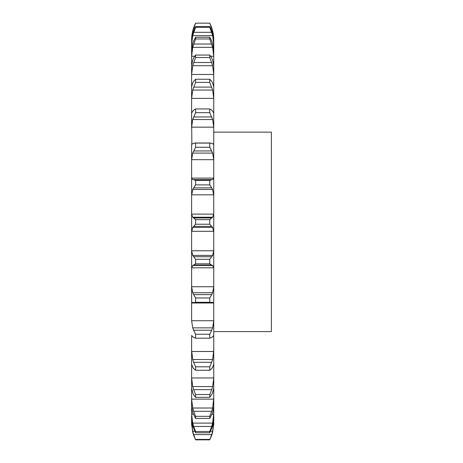 <?xml version="1.0" encoding="UTF-8"?>
<svg xmlns="http://www.w3.org/2000/svg" width="463" height="463" viewBox="0 0 463 463"><rect width="100%" height="100%" fill="white"/><g stroke="black" fill="none" stroke-linecap="round" stroke-linejoin="round"><path stroke-width="0.69" d="M193.656 435.388L195.6 439.85L193.933 435.388M209.762 439.85L211.701 435.388L209.762 439.85L195.6 439.85L193.656 434.583L211.701 434.583L209.762 439.85M192.637 431.933L193.771 435.7L192.637 431.933M211.591 435.7L212.725 431.933L211.591 435.7M212.401 432.251L213.738 424.426L213.75 415.936M191.613 415.936L191.624 424.426L192.955 432.251M213.75 413.054L213.75 406.41L212.65 412.683L209.762 418.425L209.762 416.33L211.701 411.294L193.656 411.294L195.6 416.33L195.6 418.425L192.712 412.683L191.624 407.012L191.613 397.873L191.624 414.258L192.712 423.107L212.65 423.107L213.75 413.054L213.738 419.102L212.65 425.972L209.762 432.766L195.6 432.766L192.712 425.972L191.613 418.303M191.624 388.59L191.613 376.697L191.624 399.129L192.712 408.019L212.65 408.019L213.75 397.873L213.75 406.41M213.75 397.873L213.75 364.375M191.624 377.953L213.738 377.953L212.65 386.564L192.712 386.564L191.624 377.953L191.613 350.283L192.712 359.519L212.65 359.519L213.75 350.283L213.738 364.508M213.75 350.283L213.75 232.061M213.75 213.449L213.75 231.87L213.738 231.297L191.624 231.297L191.613 232.061L191.613 177.653L191.613 195.756L191.624 194.819L213.738 194.819L213.738 214.114L212.65 217.234L192.712 217.234L191.624 214.114L213.738 214.114M211.701 143.27L209.762 143.084L209.762 147.251L212.65 153.085L213.738 159.683L191.624 159.683L191.613 160.759L191.613 143.814L191.624 178.099L192.712 179.58L212.65 179.58L213.75 177.653L213.75 195.756M213.75 177.653L213.75 40.073C213.732 34.123 212.401 28.48 209.762 23.15L212.65 31.067L213.75 40.298M191.624 335.629L191.613 364.375M191.624 320.726L213.738 320.726L212.65 327.862L192.712 327.862L191.624 320.726L191.613 285.723L191.613 303.329L191.624 302.999L213.738 302.999L213.75 303.329M191.624 286.736L213.738 286.736L212.65 292.738L192.712 292.738L191.624 286.736L191.613 249.916L191.613 268.355L191.624 267.799L213.738 267.799L213.75 268.355M191.624 250.767L213.738 250.767L212.65 255.408L192.712 255.408L191.624 250.767L191.613 232.061M191.85 144.253L191.613 113.163L191.613 128.338L191.624 127.151L213.738 127.151L213.75 128.338M191.613 113.163L191.613 86.795L191.613 99.655L191.624 98.405L213.738 98.405L213.75 99.655M192.712 83.027L191.613 86.795L191.613 65.677L191.613 75.747L191.624 74.485L213.738 74.485L213.75 75.747M192.712 60.19L191.613 65.677L191.613 50.56L191.613 57.487L191.624 56.255L194.639 56.255M192.712 43.557L191.613 50.56L191.613 42L191.613 45.524L191.624 44.367L192.486 44.367M192.712 33.73L191.613 42L191.734 39.257M191.613 423.46L192.712 432.251M212.65 432.251L213.75 423.46M210.607 431.279L212.65 431.279L213.75 421.689M211.591 434.913L212.725 430.949M191.613 421.689L192.712 431.279L194.755 431.279M209.762 432.766L209.762 431.475L211.701 426.458L193.656 426.458L195.6 431.475L195.6 432.766M211.591 426.793L212.725 422.771M211.591 411.624L212.725 407.695M213.738 388.59L213.75 388.214M212.65 392.861L209.762 397.341L209.762 394.511L211.701 389.649L193.656 389.649L195.6 394.511L195.6 397.341L193.656 394.864L192.712 392.861M212.436 393.284L213.75 388.168M213.738 377.953L213.75 376.697M211.591 389.956L212.725 386.258M212.65 367.217L211.701 368.675L209.762 370.273L209.762 366.812L211.701 362.298L193.656 362.298L195.6 366.812L195.6 370.273L193.656 368.675L192.712 367.217M212.436 367.489L213.75 364.236M211.591 362.575L212.725 359.242M212.65 336.682L211.701 337.544L209.762 338.204L209.762 334.24L211.701 330.235L193.656 330.235L195.6 334.24L195.6 338.204L193.656 337.544L192.712 336.682M212.436 336.786L213.75 335.519M213.738 320.726L213.75 319.586M211.591 330.472L212.725 327.625M211.701 302.594L209.762 302.293L209.762 297.969L211.701 294.618L193.656 294.618L195.6 297.969L195.6 302.293L193.656 302.594L212.65 302.356M212.436 302.293L213.75 303.062M213.738 286.736L213.75 285.723M211.591 294.804L212.725 292.547M211.701 265.085L209.762 263.841L209.762 259.303L211.701 256.733L193.656 256.733L195.6 259.303L195.6 263.841L193.656 265.085L211.701 265.085L212.65 265.484L192.712 265.484L193.656 265.085M212.436 265.253L213.75 268.031M213.738 250.767L213.75 249.916M211.591 256.867L212.725 255.275M209.762 219.653L209.762 224.225L212.65 227.402L192.712 227.402L195.6 224.225L195.6 219.653L193.656 217.946L211.701 217.946L209.762 219.653L195.6 219.653M212.436 227.009L213.75 231.691M211.591 218.021L212.725 217.159M191.613 213.449L191.624 214.114M209.762 180.443L209.762 184.887L212.65 189.477L192.712 189.477L195.6 184.887L195.6 180.443L193.656 179.667L211.701 179.667L209.762 180.443L195.6 180.443M212.436 188.939L213.75 195.357M211.591 179.673L212.725 179.575M213.738 159.683L213.75 160.759M212.65 143.825L213.75 143.814M213.512 144.253L213.738 144.028L212.963 144.028M211.591 143.217L212.725 143.877M211.701 110.078L209.762 108.944L209.762 112.671L212.65 119.541L213.738 127.151M213.738 113.134L212.65 111.247M211.591 109.962L212.725 111.363M211.701 81.285L209.762 79.242L209.762 82.402L212.65 90.053L213.738 98.405M212.65 83.027L213.75 86.795M211.591 81.112L212.725 83.201M211.701 57.939L209.762 55.056L209.762 57.534L212.65 65.694L213.738 74.485M212.65 60.19L213.75 65.677M211.591 57.713L212.725 60.416M210.717 56.255L213.738 56.255L213.75 57.487M211.701 40.877L209.762 37.26L209.762 38.961L212.65 47.342L213.738 56.255M212.65 43.557L213.75 50.56M211.591 40.611L212.725 43.829M212.876 44.367L213.738 44.367L213.75 45.524M211.701 30.72L209.762 26.501L209.762 27.369L212.65 35.657L213.738 44.367M212.65 33.73L213.75 42M211.591 30.419L212.725 34.03M213.75 132.146L271.387 132.146L271.387 331.595L213.75 331.595M192.637 430.949L193.771 434.913M192.637 422.771L193.771 426.793M192.637 407.695L193.771 411.624M191.613 388.168L192.921 393.284M192.637 386.258L193.771 389.956M191.613 364.236L192.921 367.489M192.637 359.242L193.771 362.575M191.613 335.519L192.921 336.786M192.637 327.625L193.771 330.472M191.613 303.062L192.921 302.293M192.712 302.356L193.656 302.594M192.637 292.547L193.771 294.804M191.613 268.031L192.921 265.253M192.637 255.275L193.771 256.867M191.613 231.691L192.921 227.009M192.637 217.159L193.771 218.021M191.613 195.357L192.921 188.939M192.637 179.575L193.771 179.673M191.624 159.683L192.712 153.085L195.6 147.251L195.6 143.084L193.656 143.27M192.637 143.877L193.771 143.217M192.4 144.028L191.624 144.028L192.712 143.825M191.624 127.151L192.712 119.541L195.6 112.671L195.6 108.944L193.656 110.078M192.637 111.363L193.771 109.962M191.624 113.134L192.712 111.247M191.624 98.405L192.712 90.053L195.6 82.402L195.6 79.242L193.656 81.285M192.637 83.201L193.771 81.112M191.624 74.485L192.712 65.694L195.6 57.534L195.6 55.056L193.656 57.939M192.637 60.416L193.771 57.713M191.624 56.255L192.712 47.342L195.6 38.961L195.6 37.26L193.656 40.877M192.637 43.829L193.771 40.611M191.624 39.257L192.712 31.067L195.6 23.162C192.961 28.48 191.63 34.123 191.613 40.073M191.624 44.367L192.712 35.657L195.6 27.369L195.6 26.501L193.656 30.72M192.637 34.03L193.771 30.419M209.762 439.416L195.6 439.416M209.762 431.475L195.6 431.475M209.762 416.33L195.6 416.33M209.762 418.425L195.6 418.425M209.762 394.511L195.6 394.511M209.762 397.341L195.6 397.341M209.762 366.812L195.6 366.812M209.762 370.273L195.6 370.273M209.762 334.24L195.6 334.24M209.762 338.204L195.6 338.204M209.762 297.969L195.6 297.969M209.762 302.293L195.6 302.293M209.762 259.303L195.6 259.303M209.762 263.841L195.6 263.841M209.762 224.225L195.6 224.225M193.656 226.378L211.701 226.378M209.762 184.887L195.6 184.887M193.656 187.868L211.701 187.868M192.712 153.085L212.65 153.085M209.762 147.251L195.6 147.251M209.762 143.084L195.6 143.084M193.656 150.95L211.701 150.95M192.712 119.541L212.65 119.541M209.762 112.671L195.6 112.671M209.762 108.944L195.6 108.944M193.656 116.954L211.701 116.954M192.712 90.053L212.65 90.053M209.762 82.402L195.6 82.402M209.762 79.242L195.6 79.242M193.656 87.113L211.701 87.113M192.712 65.694L212.65 65.694M209.762 57.534L195.6 57.534M209.762 55.056L195.6 55.056M193.656 62.499L211.701 62.499M192.712 47.342L212.65 47.342M209.762 38.961L195.6 38.961M209.762 37.26L195.6 37.26M193.656 44.014L211.701 44.014M192.712 35.657L212.65 35.657M209.762 23.162L195.6 23.162L209.762 23.15M192.712 31.067L193.534 31.067M211.828 31.067L212.65 31.067M193.656 27.832L194.894 27.832M210.468 27.832L211.701 27.832M209.762 27.369L195.6 27.369M209.762 26.501L195.6 26.501M193.656 32.317L211.701 32.317M191.624 422.794L191.989 422.794M213.374 422.794L213.738 422.794M191.624 414.258L193.268 414.258M212.089 414.258L213.738 414.258M191.624 399.129L213.738 399.129M191.624 351.504L213.738 351.504M191.624 178.099L213.738 178.099M210.515 143.003L194.842 143.003"/></g></svg>
